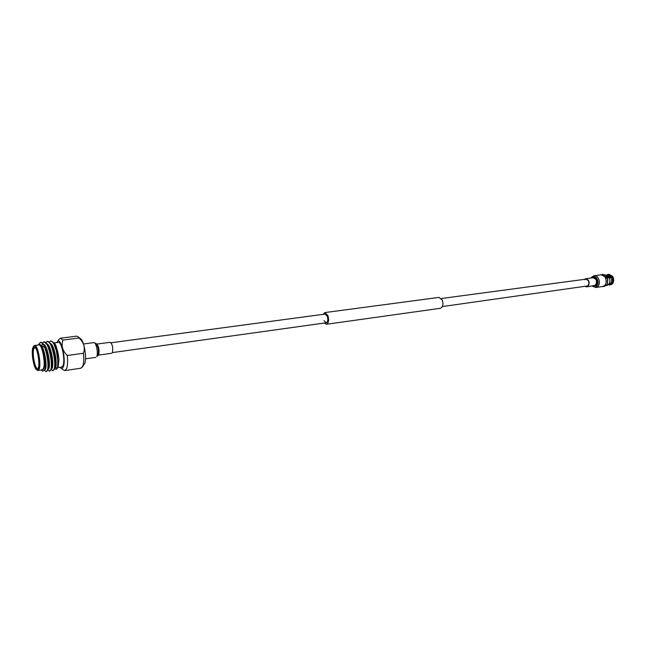 <?xml version="1.0" encoding="UTF-8"?>
<svg xmlns="http://www.w3.org/2000/svg" width="646" height="646" viewBox="0 0 646 646"><rect width="100%" height="100%" fill="white"/><g stroke="black" fill="none" stroke-linecap="round" stroke-linejoin="round"><path stroke-width="0.97" d="M111.072 342.76L325.035 314.101L327.272 316.217C328.257 319.665 327.902 321.853 326.222 322.774L323.969 320.642M323.089 314.36L324.833 312.583L438.949 297.41L442.227 300.002C443.584 304.298 442.986 307.06 440.435 308.279L326.432 324.284L324.276 323.04M324.833 312.583L327.853 315.442C329.177 320.093 328.709 323.04 326.432 324.284M64.915 370.554L80.92 368.22L82.688 366.33C83.786 363.432 84.061 359.071 83.496 353.257L67.297 355.486C67.87 361.348 67.644 365.741 66.603 368.656L64.915 370.554L63.583 370.077M78.013 336.719L80.556 338.754C84.23 340.983 87.105 358.578 84.618 363.69L82.195 367.283M60.199 367.299L60.95 368.05C61.927 368.721 62.719 368.285 63.34 366.742C66.401 359.887 60.74 336.445 57.341 341.677L56.824 342.598M54.385 342.913L58.366 342.396C61.653 341.29 65.472 360.218 63.033 365.62L61.741 367.081L57.769 367.655M45.866 342.477L47.223 341.443C51.51 340.071 56.501 362.705 54.167 369.06L52.915 370.756L51.373 369.633M47.223 341.443L49.96 342.865C53.707 347.37 56.363 364.094 54.587 368.995L52.915 370.756M38.687 344.342L40.496 342.307C44.711 340.943 49.694 363.666 47.424 370.029L46.213 371.725L44.752 370.667M40.496 342.307L43.145 343.656C46.867 348.081 49.589 365.022 47.852 369.964L46.213 371.725M41.804 346.321L42.248 344.455M42.507 342.937L43.863 341.871C48.111 340.507 53.101 363.189 50.8 369.544L49.572 371.24L48.062 370.15M43.863 341.871L46.56 343.26C50.299 347.726 52.98 364.554 51.22 369.48L49.572 371.24M38.001 370.489L42.265 369.875L43.476 368.406C45.745 362.979 41.966 343.842 38.857 344.932L34.585 345.489C37.654 344.399 41.433 363.585 39.196 369.019L38.001 370.489L37.145 370.182M41.287 370.013L43.621 368.939C46.092 363.004 41.748 342.178 38.534 344.415L40.706 345.424C41.627 346.531 42.596 348.864 43.629 352.45L44.647 357.295C45.43 362.777 45.478 366.88 44.776 369.609L42.684 371.087M53.675 342.921L54.627 344.27C56.162 346.45 57.397 349.874 58.334 354.557L58.899 359.838L58.156 366.855L56.687 369.124M57.098 368.301L55.185 367.348M54.595 368.995L56.598 369.246L57.131 368.212C57.664 366.783 57.874 364.199 57.769 360.46L56.412 350.964L53.36 342.469C54.434 343.753 55.613 346.296 56.88 350.1L58.899 359.838M53.747 343.026L56.105 345.981L54.53 343.058L53.271 342.364M35.199 347.443L33.786 348.727C31.961 353.491 35.118 369.447 37.726 368.583L38.074 368.438M41.901 346.474L43.427 346.571M44.752 347.596L43.524 346.644M33.035 348.291L34.819 347.096C37.533 348.565 40.036 363.625 38.276 367.945L37.799 368.882C35.199 372.742 30.887 353.968 33.035 348.291M32.873 347.669C31.065 352.441 33.705 368.172 36.588 369.762L38.445 368.583C40.819 362.689 36.16 342.388 33.422 346.563L32.873 347.669M67.297 355.486C62.452 350.77 61.015 345.626 62.969 340.062L79.103 337.987C83.883 342.606 85.353 347.693 83.496 353.257M41.045 345.893C44.461 349.922 46.778 365.579 45.034 368.931L44.695 369.867M42.458 344.229L43.161 344.342M43.419 344.035L44.453 345.489C47.877 349.534 50.17 365.022 48.426 368.422L47.788 370.166M45.818 343.793L46.56 343.914M46.835 343.64L47.861 345.077C51.276 349.155 53.537 364.465 51.801 367.905L51.179 369.633M50.235 343.244L51.252 344.673C54.668 348.775 56.905 363.916 55.16 367.396L54.547 369.108M52.245 366.007L51.753 364.724M49.217 342.025L50.986 340.959L53.319 342.412M38.025 345.045L38.534 344.415M50.574 341.007C52.681 341.096 54.627 344.415 56.412 350.964M39.947 344.641C44.437 345.045 48.095 369.52 44.736 369.746M43.605 344.302C48.062 345.658 51.373 368.987 48.119 369.262M44.146 347.128L44.291 346.506M46.997 343.874C51.47 345.295 54.748 368.414 51.486 368.777M50.38 343.446C54.862 344.932 58.108 367.832 54.845 368.285M56.105 345.981L58.334 354.557M33.842 346.014L34.585 345.489M59.335 339.021L60.49 338.205L62.969 340.062M79.103 337.987L77.859 336.59L76.535 336.154L60.49 338.205M98.192 355.163L111.726 353.265L112.412 352.587C113.187 347.669 112.452 344.237 110.224 342.291L96.674 344.1M608.613 284.498L609.994 284.014L608.903 284.167M606.376 275.882L607.288 277.005L608.944 276.787L604.882 274.752M600.069 274.962L602.928 274.429L606.263 275.769L607.119 276.746L605.181 277.32M601.038 274.679L604.979 276.771L606.877 276.512M609.235 283.675L610.575 283.489C611.802 281.866 611.996 279.944 611.181 277.723L609.525 277.941M606.344 278.087L606.021 277.522L610.728 276.884L607.345 275.18M610.575 283.489L612.4 283.828C613.845 281.963 614.071 279.742 613.094 277.158L611.181 277.723M609.994 284.014L610.874 284.49L611.932 283.901M608.152 284.91L610.874 284.49M610.728 276.884L611.714 276.448L608.072 274.413L606.788 274.905M606.134 277.699L606.893 278.006M606.707 277.699L612.028 276.981L612.65 276.327L611.714 276.448M611.463 283.965C612.909 282.1 613.135 279.871 612.158 277.287M609.525 285.039L611.81 284.361M612.65 276.327L609.008 274.292L608.072 274.413M607.644 277.933L605.633 278.248M607.288 277.005L606.675 277.053M606.36 285.564L606.723 285.516C609.727 284.369 610.615 281.737 609.388 277.618L607.741 277.845M606.901 277.368L608.944 276.787M607.862 278.143L607.498 284.079M607.62 277.909L607.426 284.224L604.567 286.404L601.668 286.654M605.73 278.168C606.925 282.649 605.908 285.484 602.678 286.671M584.525 279.338L585.76 278.749C589.241 279.936 590.024 282.439 588.102 286.251L586.875 286.856L585.518 286.614M584.687 279.726L585.817 279.169C588.934 280.235 589.637 282.472 587.917 285.887L442.405 306.567M594.28 275.729L601.063 274.833C605.342 273.961 608.112 282.73 604.462 285.653L602.653 286.517L595.887 287.478L597.679 286.606C601.321 283.675 598.551 274.857 594.28 275.729L592.091 276.779L591.13 278.03M93.88 342.598C96.068 341.912 98.426 353.176 96.771 356.455L97.998 355.599C98.903 351.351 98.345 347.378 96.319 343.664L93.88 342.598L83.479 343.979M98.192 355.147L98.765 354.493C99.5 349.736 98.806 346.272 96.682 344.108M98.353 354.775C99.145 351.077 98.66 347.605 96.892 344.366L96.424 343.793M591.365 277.998L591.922 277.352C595.669 273.541 600.562 282.754 596.533 286.105C595.241 287.163 593.884 287.155 592.463 286.073M592.358 277.869C595.555 275.487 598.955 282.827 595.83 285.395L593.464 285.936M585.76 278.749L593.109 277.764C596.597 278.943 597.38 281.43 595.451 285.225L586.875 286.856M585.817 279.169L441.307 298.525M326.222 322.774L112.412 352.587M49.112 359.063L48.692 359.128L49.112 359.063M60.95 368.05L63.728 370.19M41.538 370.223L42.797 371.175M36.588 369.762L37.25 370.263M44.962 370.957L44.517 370.344M48.288 370.449L47.885 369.9M51.591 369.94L51.244 369.455M33.422 346.563L33.923 345.909M57.341 341.677L59.448 338.867M95.899 357.359L85.506 358.821M592.229 286.105L595.887 287.478"/></g></svg>

